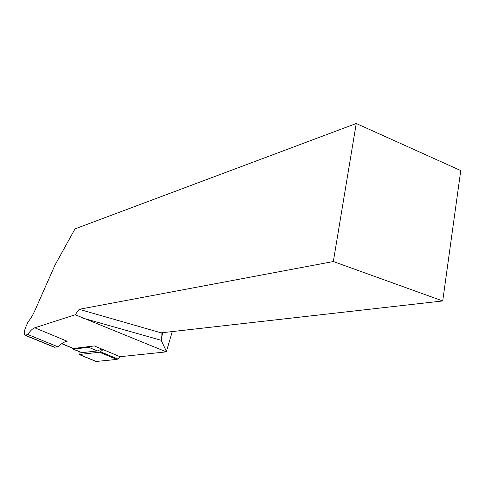 <?xml version="1.0" encoding="UTF-8"?>
<svg xmlns="http://www.w3.org/2000/svg" width="485" height="485" viewBox="0 0 485 485"><rect width="100%" height="100%" fill="white"/><g stroke="black" fill="none" stroke-linecap="round" stroke-linejoin="round"><path stroke-width="0.73" d="M172.266 331.576L166.3 351.867L120.025 356.699L94.381 345.938L73.308 348.491M162.675 332.661L161.123 340.276L166.464 351.461M356.245 123.499L333.334 261.536L442.72 300.955L460.75 170.568L356.245 123.499L75.023 228.878L54.95 265.174L35.12 310.073C32.865 315.129 30.531 319.021 28.118 321.755L25.559 327.551C24.074 331.54 23.874 334.11 24.959 335.262L27.809 334.492C30.264 330.788 32.592 328.557 34.793 327.799L75.217 314.747L166.3 351.867M442.72 300.955L161.123 332.837L161.123 340.276L82.371 317.984M75.217 314.747L79.164 309.309L333.334 261.536M79.164 309.309L161.123 332.837M34.793 327.799L67.191 341.252C64.323 341.701 61.28 343.574 58.061 346.872L54.253 347.212M27.809 334.492L58.061 346.872M91.447 346.308L88.634 347.272L73.514 349.164L72.429 348.127M101.783 349.042L97.43 350.94L81.704 352.662M120.704 356.627L117.794 358.997L100.474 351.764L99.564 352.219L79.091 354.511L79.037 351.564M79.091 354.511L96.066 361.47L116.873 359.433L117.794 358.997M100.474 351.764L103.087 349.588M73.702 348.545L61.789 343.629M25.359 335.256L54.853 347.296M97.43 350.94L88.634 347.272M82.183 352.728L73.514 349.164M96.345 361.501L79.364 354.541M116.873 359.433L99.564 352.219M61.686 343.701L73.35 348.509M24.959 335.262L54.332 347.248M73.096 349.121L81.759 352.686"/></g></svg>
